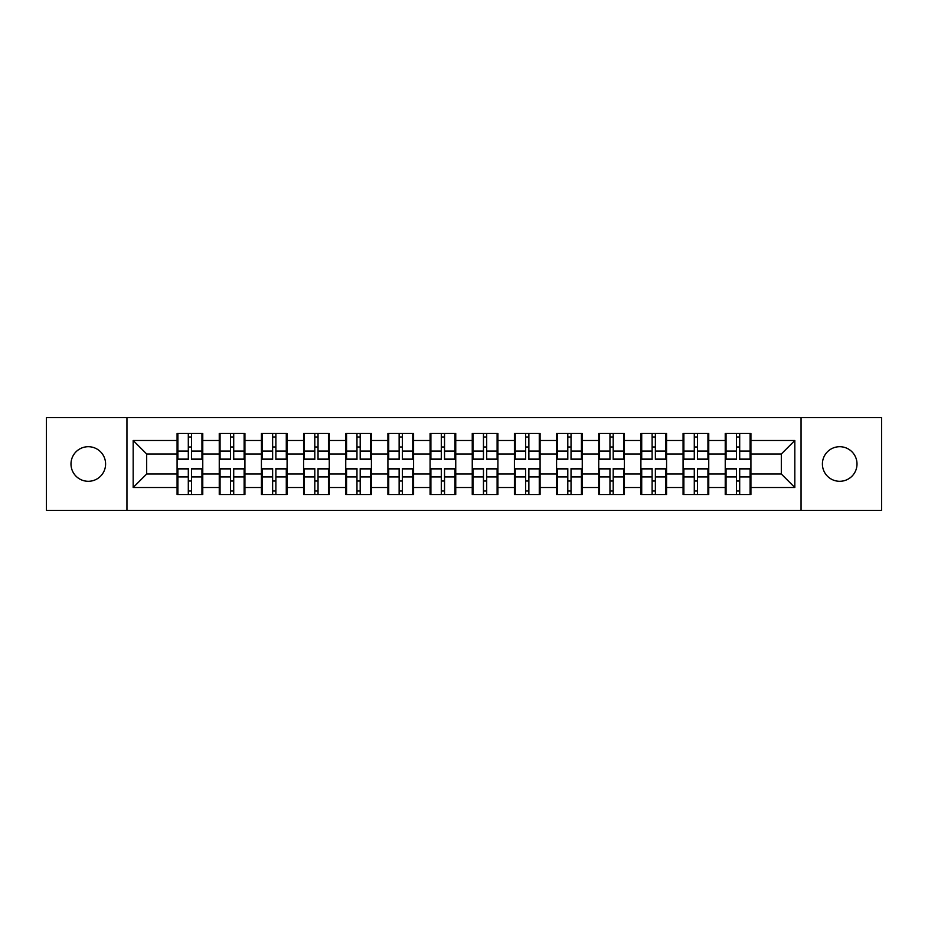 <?xml version="1.0" encoding="UTF-8"?>
<svg xmlns="http://www.w3.org/2000/svg" width="928" height="928" viewBox="0 0 928 928"><rect width="100%" height="100%" fill="white"/><g stroke="black" fill="none" stroke-linecap="round" stroke-linejoin="round"><path stroke-width="1.39" d="M839.701 481.296A17.296 17.296 0 0 1 822.405 464A17.296 17.296 0 0 1 839.701 446.704A17.296 17.296 0 0 1 857.008 464A17.296 17.296 0 0 1 839.701 481.296M88.299 481.296A17.296 17.296 0 0 1 70.992 464A17.296 17.296 0 0 1 88.299 446.704A17.296 17.296 0 0 1 105.595 464A17.296 17.296 0 0 1 88.299 481.296M801.05 510.354L881.6 510.354L881.6 417.646L801.05 417.646L801.05 510.354L126.95 510.354L126.95 417.646L46.4 417.646L46.4 510.354L126.95 510.354M750.914 481.168L750.102 481.168M726.044 481.168L725.232 481.168M725.232 446.832L726.044 446.832M750.102 446.832L750.914 446.832M750.914 443.317L750.102 443.317M726.044 443.317L725.232 443.317M725.232 484.683L726.044 484.683M750.102 484.683L750.914 484.683M708.748 481.168L707.936 481.168M683.878 481.168L683.066 481.168M683.066 446.832L683.878 446.832M707.936 446.832L708.748 446.832M708.748 443.317L707.936 443.317M683.878 443.317L683.066 443.317M683.066 484.683L683.878 484.683M707.936 484.683L708.748 484.683M666.582 481.168L665.77 481.168M641.712 481.168L640.9 481.168M640.9 446.832L641.712 446.832M665.77 446.832L666.582 446.832M666.582 443.317L665.77 443.317M641.712 443.317L640.9 443.317M640.9 484.683L641.712 484.683M665.77 484.683L666.582 484.683M624.416 481.168L623.604 481.168M599.546 481.168L598.746 481.168M598.746 446.832L599.546 446.832M623.604 446.832L624.416 446.832M624.416 443.317L623.604 443.317M599.546 443.317L598.746 443.317M598.746 484.683L599.546 484.683M623.604 484.683L624.416 484.683M582.25 481.168L581.438 481.168M557.38 481.168L556.58 481.168M556.58 446.832L557.38 446.832M581.438 446.832L582.25 446.832M582.25 443.317L581.438 443.317M557.38 443.317L556.58 443.317M556.58 484.683L557.38 484.683M581.438 484.683L582.25 484.683M540.084 481.168L539.272 481.168M515.226 481.168L514.414 481.168M514.414 446.832L515.226 446.832M539.272 446.832L540.084 446.832M540.084 443.317L539.272 443.317M515.226 443.317L514.414 443.317M514.414 484.683L515.226 484.683M539.272 484.683L540.084 484.683M497.918 481.168L497.106 481.168M473.06 481.168L472.248 481.168M472.248 446.832L473.06 446.832M497.106 446.832L497.918 446.832M497.918 443.317L497.106 443.317M473.06 443.317L472.248 443.317M472.248 484.683L473.06 484.683M497.106 484.683L497.918 484.683M455.752 481.168L454.94 481.168M430.894 481.168L430.082 481.168M430.082 446.832L430.894 446.832M454.94 446.832L455.752 446.832M455.752 443.317L454.94 443.317M430.894 443.317L430.082 443.317M430.082 484.683L430.894 484.683M454.94 484.683L455.752 484.683M413.586 481.168L412.774 481.168M388.728 481.168L387.916 481.168M387.916 446.832L388.728 446.832M412.774 446.832L413.586 446.832M413.586 443.317L412.774 443.317M388.728 443.317L387.916 443.317M387.916 484.683L388.728 484.683M412.774 484.683L413.586 484.683M371.42 481.168L370.62 481.168M346.562 481.168L345.75 481.168M345.75 446.832L346.562 446.832M370.62 446.832L371.42 446.832M371.42 443.317L370.62 443.317M346.562 443.317L345.75 443.317M345.75 484.683L346.562 484.683M370.62 484.683L371.42 484.683M329.254 481.168L328.454 481.168M304.396 481.168L303.584 481.168M303.584 446.832L304.396 446.832M328.454 446.832L329.254 446.832M329.254 443.317L328.454 443.317M304.396 443.317L303.584 443.317M303.584 484.683L304.396 484.683M328.454 484.683L329.254 484.683M287.1 481.168L286.288 481.168M262.23 481.168L261.418 481.168M261.418 446.832L262.23 446.832M286.288 446.832L287.1 446.832M287.1 443.317L286.288 443.317M262.23 443.317L261.418 443.317M261.418 484.683L262.23 484.683M286.288 484.683L287.1 484.683M244.934 481.168L244.122 481.168M220.064 481.168L219.252 481.168M219.252 446.832L220.064 446.832M244.122 446.832L244.934 446.832M244.934 443.317L244.122 443.317M220.064 443.317L219.252 443.317M219.252 484.683L220.064 484.683M244.122 484.683L244.934 484.683M801.05 417.646L126.95 417.646M781.318 473.999L781.318 454.001L750.914 454.001L750.914 473.999L781.318 473.999L794.832 487.513L794.832 440.487L750.914 440.487L750.914 433.457L725.232 433.457L725.232 454.001L708.748 454.001L708.748 473.999L725.232 473.999L725.232 454.001M794.832 487.513L750.914 487.513L750.914 494.543L725.232 494.543L725.232 487.513L708.748 487.513L708.748 494.543L683.066 494.543L683.066 487.513L666.582 487.513L666.582 494.543L640.9 494.543L640.9 487.513L624.416 487.513L624.416 494.543L598.746 494.543L598.746 487.513L582.25 487.513L582.25 494.543L556.58 494.543L556.58 487.513L540.084 487.513L540.084 494.543L514.414 494.543L514.414 487.513L497.918 487.513L497.918 494.543L472.248 494.543L472.248 487.513L455.752 487.513L455.752 494.543L430.082 494.543L430.082 487.513L413.586 487.513L413.586 494.543L387.916 494.543L387.916 487.513L371.42 487.513L371.42 494.543L345.75 494.543L345.75 487.513L329.254 487.513L329.254 494.543L303.584 494.543L303.584 487.513L287.1 487.513L287.1 494.543L261.418 494.543L261.418 487.513L244.934 487.513L244.934 494.543L219.252 494.543L219.252 487.513L202.768 487.513L202.768 494.543L177.086 494.543L177.086 487.513L133.168 487.513L133.168 440.487L177.086 440.487L177.086 454.001L146.682 454.001L146.682 473.999L177.086 473.999L177.086 454.001M725.232 440.487L708.748 440.487L708.748 433.457L683.066 433.457L683.066 440.487L666.582 440.487L666.582 433.457L640.9 433.457L640.9 440.487L624.416 440.487L624.416 433.457L598.746 433.457L598.746 440.487L582.25 440.487L582.25 433.457L556.58 433.457L556.58 440.487L540.084 440.487L540.084 433.457L514.414 433.457L514.414 440.487L497.918 440.487L497.918 433.457L472.248 433.457L472.248 440.487L455.752 440.487L455.752 433.457L430.082 433.457L430.082 440.487L413.586 440.487L413.586 433.457L387.916 433.457L387.916 440.487L371.42 440.487L371.42 433.457L345.75 433.457L345.75 440.487L329.254 440.487L329.254 433.457L303.584 433.457L303.584 440.487L287.1 440.487L287.1 433.457L261.418 433.457L261.418 440.487L244.934 440.487L244.934 433.457L219.252 433.457L219.252 440.487L202.768 440.487L202.768 433.457L177.086 433.457L177.086 440.487M725.232 473.999L725.232 487.513M708.748 473.999L708.748 487.513M708.748 440.487L708.748 454.001M666.582 473.999L683.066 473.999L683.066 454.001L666.582 454.001L666.582 487.513M683.066 473.999L683.066 487.513M683.066 440.487L683.066 454.001M666.582 440.487L666.582 454.001M624.416 473.999L640.9 473.999L640.9 454.001L624.416 454.001L624.416 487.513M640.9 473.999L640.9 487.513M640.9 440.487L640.9 454.001M624.416 440.487L624.416 454.001M582.25 473.999L598.746 473.999L598.746 454.001L582.25 454.001L582.25 487.513M598.746 473.999L598.746 487.513M598.746 440.487L598.746 454.001M582.25 440.487L582.25 454.001M540.084 473.999L556.58 473.999L556.58 454.001L540.084 454.001L540.084 487.513M556.58 473.999L556.58 487.513M556.58 440.487L556.58 454.001M540.084 440.487L540.084 454.001M497.918 473.999L514.414 473.999L514.414 454.001L497.918 454.001L497.918 487.513M514.414 473.999L514.414 487.513M514.414 440.487L514.414 454.001M497.918 440.487L497.918 454.001M455.752 473.999L472.248 473.999L472.248 454.001L455.752 454.001L455.752 487.513M472.248 473.999L472.248 487.513M472.248 440.487L472.248 454.001M455.752 440.487L455.752 454.001M413.586 473.999L430.082 473.999L430.082 454.001L413.586 454.001L413.586 487.513M430.082 473.999L430.082 487.513M430.082 440.487L430.082 454.001M413.586 440.487L413.586 454.001M371.42 473.999L387.916 473.999L387.916 454.001L371.42 454.001L371.42 487.513M387.916 473.999L387.916 487.513M387.916 440.487L387.916 454.001M371.42 440.487L371.42 454.001M329.254 473.999L345.75 473.999L345.75 454.001L329.254 454.001L329.254 487.513M345.75 473.999L345.75 487.513M345.75 440.487L345.75 454.001M329.254 440.487L329.254 454.001M287.1 473.999L303.584 473.999L303.584 454.001L287.1 454.001L287.1 487.513M303.584 473.999L303.584 487.513M303.584 440.487L303.584 454.001M287.1 440.487L287.1 454.001M244.934 473.999L261.418 473.999L261.418 454.001L244.934 454.001L244.934 487.513M261.418 473.999L261.418 487.513M261.418 440.487L261.418 454.001M244.934 440.487L244.934 454.001M202.768 473.999L219.252 473.999L219.252 454.001L202.768 454.001L202.768 487.513M219.252 473.999L219.252 487.513M219.252 440.487L219.252 454.001M202.768 440.487L202.768 454.001M202.768 481.168L201.956 481.168M177.898 481.168L177.086 481.168M177.086 446.832L177.898 446.832M201.956 446.832L202.768 446.832M202.768 443.317L201.956 443.317M177.898 443.317L177.086 443.317M177.086 484.683L177.898 484.683M201.956 484.683L202.768 484.683M177.086 473.999L177.086 487.513M146.682 473.999L133.168 487.513M133.168 440.487L146.682 454.001M750.914 473.999L750.914 487.513M750.914 440.487L750.914 454.001M794.832 440.487L781.318 454.001M201.956 433.457L201.956 459.406L191.551 459.406L191.551 433.457M188.303 433.457L188.303 459.406L177.898 459.406L177.898 433.457M188.303 436.972L191.551 436.972M191.551 446.971L188.303 446.971M177.898 494.543L177.898 468.594L188.303 468.594L188.303 494.543M191.551 494.543L191.551 468.594L201.956 468.594L201.956 494.543M191.551 491.028L188.303 491.028M188.303 481.029L191.551 481.029M244.122 433.457L244.122 459.406L233.717 459.406L233.717 433.457M230.469 433.457L230.469 459.406L220.064 459.406L220.064 433.457M230.469 436.972L233.717 436.972M233.717 446.971L230.469 446.971M286.288 433.457L286.288 459.406L275.883 459.406L275.883 433.457M272.635 433.457L272.635 459.406L262.23 459.406L262.23 433.457M272.635 436.972L275.883 436.972M275.883 446.971L272.635 446.971M328.454 433.457L328.454 459.406L318.037 459.406L318.037 433.457M314.801 433.457L314.801 459.406L304.396 459.406L304.396 433.457M314.801 436.972L318.037 436.972M318.037 446.971L314.801 446.971M370.62 433.457L370.62 459.406L360.203 459.406L360.203 433.457M356.967 433.457L356.967 459.406L346.562 459.406L346.562 433.457M356.967 436.972L360.203 436.972M360.203 446.971L356.967 446.971M412.774 433.457L412.774 459.406L402.369 459.406L402.369 433.457M399.133 433.457L399.133 459.406L388.728 459.406L388.728 433.457M399.133 436.972L402.369 436.972M402.369 446.971L399.133 446.971M220.064 494.543L220.064 468.594L230.469 468.594L230.469 494.543M233.717 494.543L233.717 468.594L244.122 468.594L244.122 494.543M233.717 491.028L230.469 491.028M230.469 481.029L233.717 481.029M262.23 494.543L262.23 468.594L272.635 468.594L272.635 494.543M275.883 494.543L275.883 468.594L286.288 468.594L286.288 494.543M275.883 491.028L272.635 491.028M272.635 481.029L275.883 481.029M304.396 494.543L304.396 468.594L314.801 468.594L314.801 494.543M318.037 494.543L318.037 468.594L328.454 468.594L328.454 494.543M318.037 491.028L314.801 491.028M314.801 481.029L318.037 481.029M346.562 494.543L346.562 468.594L356.967 468.594L356.967 494.543M360.203 494.543L360.203 468.594L370.62 468.594L370.62 494.543M360.203 491.028L356.967 491.028M356.967 481.029L360.203 481.029M388.728 494.543L388.728 468.594L399.133 468.594L399.133 494.543M402.369 494.543L402.369 468.594L412.774 468.594L412.774 494.543M402.369 491.028L399.133 491.028M399.133 481.029L402.369 481.029M454.94 433.457L454.94 459.406L444.535 459.406L444.535 433.457M441.299 433.457L441.299 459.406L430.894 459.406L430.894 433.457M441.299 436.972L444.535 436.972M444.535 446.971L441.299 446.971M430.894 494.543L430.894 468.594L441.299 468.594L441.299 494.543M444.535 494.543L444.535 468.594L454.94 468.594L454.94 494.543M444.535 491.028L441.299 491.028M441.299 481.029L444.535 481.029M497.106 433.457L497.106 459.406L486.701 459.406L486.701 433.457M483.465 433.457L483.465 459.406L473.06 459.406L473.06 433.457M483.465 436.972L486.701 436.972M486.701 446.971L483.465 446.971M473.06 494.543L473.06 468.594L483.465 468.594L483.465 494.543M486.701 494.543L486.701 468.594L497.106 468.594L497.106 494.543M486.701 491.028L483.465 491.028M483.465 481.029L486.701 481.029M539.272 433.457L539.272 459.406L528.867 459.406L528.867 433.457M525.631 433.457L525.631 459.406L515.226 459.406L515.226 433.457M525.631 436.972L528.867 436.972M528.867 446.971L525.631 446.971M515.226 494.543L515.226 468.594L525.631 468.594L525.631 494.543M528.867 494.543L528.867 468.594L539.272 468.594L539.272 494.543M528.867 491.028L525.631 491.028M525.631 481.029L528.867 481.029M581.438 433.457L581.438 459.406L571.033 459.406L571.033 433.457M567.797 433.457L567.797 459.406L557.38 459.406L557.38 433.457M567.797 436.972L571.033 436.972M571.033 446.971L567.797 446.971M557.38 494.543L557.38 468.594L567.797 468.594L567.797 494.543M571.033 494.543L571.033 468.594L581.438 468.594L581.438 494.543M571.033 491.028L567.797 491.028M567.797 481.029L571.033 481.029M623.604 433.457L623.604 459.406L613.199 459.406L613.199 433.457M609.963 433.457L609.963 459.406L599.546 459.406L599.546 433.457M609.963 436.972L613.199 436.972M613.199 446.971L609.963 446.971M599.546 494.543L599.546 468.594L609.963 468.594L609.963 494.543M613.199 494.543L613.199 468.594L623.604 468.594L623.604 494.543M613.199 491.028L609.963 491.028M609.963 481.029L613.199 481.029M665.77 433.457L665.77 459.406L655.365 459.406L655.365 433.457M652.117 433.457L652.117 459.406L641.712 459.406L641.712 433.457M652.117 436.972L655.365 436.972M655.365 446.971L652.117 446.971M641.712 494.543L641.712 468.594L652.117 468.594L652.117 494.543M655.365 494.543L655.365 468.594L665.77 468.594L665.77 494.543M655.365 491.028L652.117 491.028M652.117 481.029L655.365 481.029M707.936 433.457L707.936 459.406L697.531 459.406L697.531 433.457M694.283 433.457L694.283 459.406L683.878 459.406L683.878 433.457M694.283 436.972L697.531 436.972M697.531 446.971L694.283 446.971M683.878 494.543L683.878 468.594L694.283 468.594L694.283 494.543M697.531 494.543L697.531 468.594L707.936 468.594L707.936 494.543M697.531 491.028L694.283 491.028M694.283 481.029L697.531 481.029M750.102 433.457L750.102 459.406L739.697 459.406L739.697 433.457M736.449 433.457L736.449 459.406L726.044 459.406L726.044 433.457M736.449 436.972L739.697 436.972M739.697 446.971L736.449 446.971M726.044 494.543L726.044 468.594L736.449 468.594L736.449 494.543M739.697 494.543L739.697 468.594L750.102 468.594L750.102 494.543M739.697 491.028L736.449 491.028M736.449 481.029L739.697 481.029M188.303 451.066L177.898 451.066M188.303 459.058L177.898 459.058M201.956 451.066L191.551 451.066M201.956 459.058L191.551 459.058M191.551 476.934L201.956 476.934M191.551 468.942L201.956 468.942M177.898 476.934L188.303 476.934M177.898 468.942L188.303 468.942M230.469 451.066L220.064 451.066M230.469 459.058L220.064 459.058M244.122 451.066L233.717 451.066M244.122 459.058L233.717 459.058M272.635 451.066L262.23 451.066M272.635 459.058L262.23 459.058M286.288 451.066L275.883 451.066M286.288 459.058L275.883 459.058M314.801 451.066L304.396 451.066M314.801 459.058L304.396 459.058M328.454 451.066L318.037 451.066M328.454 459.058L318.037 459.058M356.967 451.066L346.562 451.066M356.967 459.058L346.562 459.058M370.62 451.066L360.203 451.066M370.62 459.058L360.203 459.058M399.133 451.066L388.728 451.066M399.133 459.058L388.728 459.058M412.774 451.066L402.369 451.066M412.774 459.058L402.369 459.058M233.717 476.934L244.122 476.934M233.717 468.942L244.122 468.942M220.064 476.934L230.469 476.934M220.064 468.942L230.469 468.942M275.883 476.934L286.288 476.934M275.883 468.942L286.288 468.942M262.23 476.934L272.635 476.934M262.23 468.942L272.635 468.942M318.037 476.934L328.454 476.934M318.037 468.942L328.454 468.942M304.396 476.934L314.801 476.934M304.396 468.942L314.801 468.942M360.203 476.934L370.62 476.934M360.203 468.942L370.62 468.942M346.562 476.934L356.967 476.934M346.562 468.942L356.967 468.942M402.369 476.934L412.774 476.934M402.369 468.942L412.774 468.942M388.728 476.934L399.133 476.934M388.728 468.942L399.133 468.942M441.299 451.066L430.894 451.066M441.299 459.058L430.894 459.058M454.94 451.066L444.535 451.066M454.94 459.058L444.535 459.058M444.535 476.934L454.94 476.934M444.535 468.942L454.94 468.942M430.894 476.934L441.299 476.934M430.894 468.942L441.299 468.942M483.465 451.066L473.06 451.066M483.465 459.058L473.06 459.058M497.106 451.066L486.701 451.066M497.106 459.058L486.701 459.058M486.701 476.934L497.106 476.934M486.701 468.942L497.106 468.942M473.06 476.934L483.465 476.934M473.06 468.942L483.465 468.942M525.631 451.066L515.226 451.066M525.631 459.058L515.226 459.058M539.272 451.066L528.867 451.066M539.272 459.058L528.867 459.058M528.867 476.934L539.272 476.934M528.867 468.942L539.272 468.942M515.226 476.934L525.631 476.934M515.226 468.942L525.631 468.942M567.797 451.066L557.38 451.066M567.797 459.058L557.38 459.058M581.438 451.066L571.033 451.066M581.438 459.058L571.033 459.058M571.033 476.934L581.438 476.934M571.033 468.942L581.438 468.942M557.38 476.934L567.797 476.934M557.38 468.942L567.797 468.942M609.963 451.066L599.546 451.066M609.963 459.058L599.546 459.058M623.604 451.066L613.199 451.066M623.604 459.058L613.199 459.058M613.199 476.934L623.604 476.934M613.199 468.942L623.604 468.942M599.546 476.934L609.963 476.934M599.546 468.942L609.963 468.942M652.117 451.066L641.712 451.066M652.117 459.058L641.712 459.058M665.77 451.066L655.365 451.066M665.77 459.058L655.365 459.058M655.365 476.934L665.77 476.934M655.365 468.942L665.77 468.942M641.712 476.934L652.117 476.934M641.712 468.942L652.117 468.942M694.283 451.066L683.878 451.066M694.283 459.058L683.878 459.058M707.936 451.066L697.531 451.066M707.936 459.058L697.531 459.058M697.531 476.934L707.936 476.934M697.531 468.942L707.936 468.942M683.878 476.934L694.283 476.934M683.878 468.942L694.283 468.942M736.449 451.066L726.044 451.066M736.449 459.058L726.044 459.058M750.102 451.066L739.697 451.066M750.102 459.058L739.697 459.058M739.697 476.934L750.102 476.934M739.697 468.942L750.102 468.942M726.044 476.934L736.449 476.934M726.044 468.942L736.449 468.942"/></g></svg>
